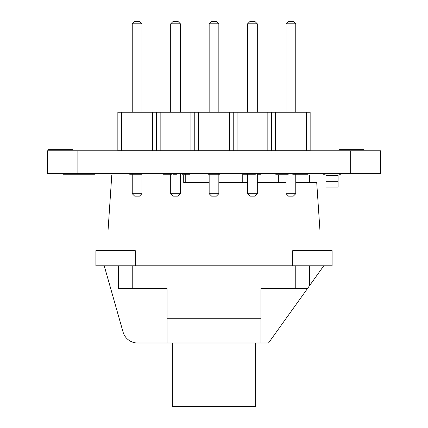 <?xml version="1.0" encoding="UTF-8"?>
<svg xmlns="http://www.w3.org/2000/svg" width="428" height="428" viewBox="0 0 428 428"><rect width="100%" height="100%" fill="white"/><g stroke="black" fill="none" stroke-linecap="round" stroke-linejoin="round"><path stroke-width="0.64" d="M121.696 112.248L121.696 150.709L117.85 150.709L117.85 112.248L310.15 112.248L310.15 150.709L306.304 150.709L306.304 112.248M121.696 150.709L152.464 150.709L152.464 112.248M152.464 150.709L306.304 150.709M156.311 150.709L156.311 112.248M160.158 150.709L160.158 112.248M190.925 150.709L190.925 112.248M194.772 150.709L194.772 112.248M198.619 150.709L198.619 112.248M229.381 150.709L229.381 112.248M233.228 150.709L233.228 112.248M237.075 150.709L237.075 112.248M267.842 150.709L267.842 112.248M271.689 150.709L271.689 112.248M275.536 150.709L275.536 112.248M141.925 173.65L141.925 193.713L132.236 193.713L132.236 173.65M180.386 173.65L180.386 193.713L170.697 193.713L170.697 173.65M218.847 173.65L218.847 193.713L209.153 193.713L209.153 173.65M295.764 173.65L295.764 193.713L286.075 193.713L286.075 173.65M247.614 173.65L247.614 193.713L257.303 193.713L257.303 173.65M132.236 112.248L132.236 23.824L134.66 21.4L139.501 21.4L141.925 23.824L132.236 23.824M141.925 112.248L141.925 23.824M170.697 112.248L170.697 23.824L173.115 21.4L177.962 21.4L180.386 23.824L170.697 23.824M180.386 112.248L180.386 23.824M209.153 112.248L209.153 23.824L211.576 21.4L216.424 21.4L218.847 23.824L209.153 23.824M218.847 112.248L218.847 23.824M286.075 112.248L286.075 23.824L288.499 21.4L293.341 21.4L295.764 23.824L286.075 23.824M295.764 112.248L295.764 23.824M257.303 112.248L257.303 23.824L247.614 23.824L250.038 21.4L254.885 21.4L257.303 23.824M247.614 112.248L247.614 23.824M132.236 193.713L134.66 196.131L139.501 196.131L141.925 193.713M170.697 193.713L173.115 196.131L177.962 196.131L180.386 193.713M209.153 193.713L211.576 196.131L216.424 196.131L218.847 193.713M286.075 193.713L288.499 196.131L293.341 196.131L295.764 193.713M257.303 193.713L254.885 196.131L250.038 196.131L247.614 193.713M325.97 175.614L338.083 175.614L338.083 174.934L325.97 174.934L325.97 181.75L338.083 181.75L338.083 186.592A0.455 0.455 0 0 1 337.628 187.047L326.425 187.047L337.628 187.047M338.083 175.614L338.083 186.592M325.97 186.592L325.97 181.75L325.97 186.592A0.455 0.455 0 0 0 326.425 187.047M286.075 174.934L278.35 174.934L278.35 182.505M135.264 265.783L135.264 250.642L95.899 250.642L95.899 265.783L292.736 265.783L292.736 250.642L332.101 250.642L332.101 265.783L292.736 265.783M132.236 174.934L111.794 174.934L108.011 230.96L319.989 230.96L319.989 250.642M108.011 230.96L108.011 250.642M260.941 318.78L260.941 288.499L307.523 288.499L268.511 343.005L260.941 343.005L260.941 318.78L167.059 318.78L167.059 343.005L260.941 343.005M167.059 343.005L137.618 343.005A15.141 15.141 0 0 1 123.05 332.005L104.223 265.783M307.523 288.499L323.777 265.783M118.609 265.783L118.609 288.499L167.059 288.499L167.059 318.78M309.39 265.783L309.39 285.883M319.989 230.96L316.715 182.505L295.764 182.505M141.925 174.934L170.697 174.934M180.386 174.934L183.719 174.934L183.719 182.505L209.153 182.505M218.847 182.505L247.614 182.505M257.303 182.505L286.075 182.505M183.719 177.962L183.719 182.505M295.764 174.934L309.39 174.934L309.39 182.505M255.639 343.005L255.639 406.6L172.361 406.6L172.361 343.005M323.279 174.785L325.023 174.785L323.279 174.785M339.099 174.785L340.849 174.785L339.099 174.785M63.301 174.785L95.118 174.785L63.301 174.785M295.764 174.785L307.876 174.785L295.764 174.785M323.466 174.785L325.216 174.785L323.466 174.785M338.912 174.785L340.661 174.785L338.912 174.785M282.892 174.785L279.864 174.785L282.892 174.785M132.236 174.785L141.925 174.785M139.576 174.785L129.657 174.785L139.576 174.785M208.516 174.785L219.692 174.785L208.516 174.785M215.065 174.785L211.379 174.785L215.065 174.785M214.856 174.785L211.379 174.785L214.856 174.785M162.907 174.785L171.826 174.785L162.907 174.785M173.613 174.785L176.475 174.785L173.613 174.785M182.071 174.785L189.732 174.785L182.071 174.785M292.709 174.785L304.891 174.785L292.709 174.785M299.209 174.785L293.127 174.785L299.209 174.785M242.82 174.785L255.382 174.785L242.82 174.785M248.845 174.785L252.461 174.785L248.845 174.785M257.806 174.785L260.668 174.785L257.806 174.785M275.712 174.785L288.279 174.785L275.712 174.785M281.742 174.785L285.353 174.785L281.742 174.785M173.286 174.785L176.828 174.785L173.286 174.785M343.058 149.65L363.934 149.65L343.058 149.65M65.832 149.65L58.074 149.65L65.832 149.65M57.914 149.65L67.052 149.65L57.914 149.65M48.273 149.65L72.599 149.65L48.273 149.65M70.08 149.65L50.461 149.65L70.08 149.65M60.46 149.65L57.357 149.65L60.46 149.65M64.109 149.65L55.228 149.65L64.109 149.65M352.956 149.65L339.147 149.65L352.956 149.65M339.869 149.65L356.262 149.65L339.869 149.65M350.275 173.65L380.556 173.65L380.556 150.784L350.275 150.784L350.275 173.65L47.444 173.65L47.444 150.784L350.275 150.784M47.444 150.784L47.444 173.65M325.97 181.065L338.083 181.065M295.764 265.783L295.764 288.499M132.236 265.783L132.236 288.499M77.864 150.784L77.864 173.65M242.767 182.505L242.767 173.65M185.233 182.505L185.233 173.65"/></g></svg>
